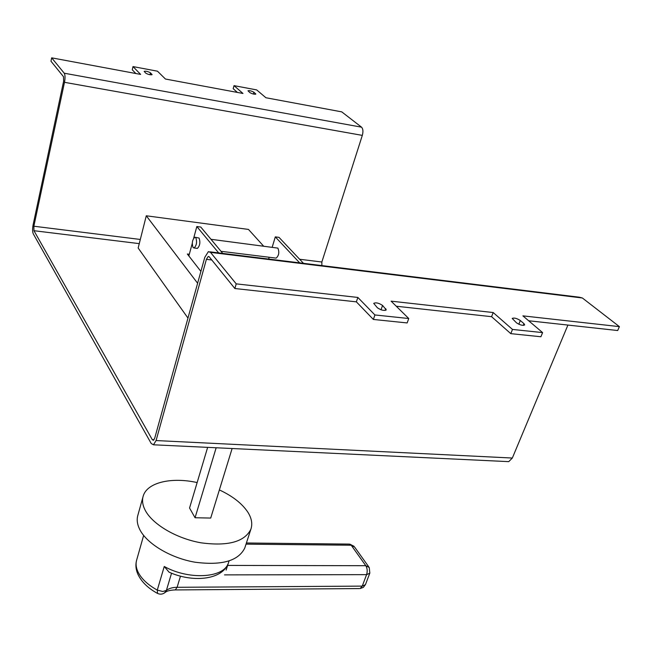 <?xml version="1.0" encoding="UTF-8"?>
<svg xmlns="http://www.w3.org/2000/svg" width="652" height="652" viewBox="0 0 652 652"><rect width="100%" height="100%" fill="white"/><g stroke="black" fill="none" stroke-linecap="round" stroke-linejoin="round"><path stroke-width="0.98" d="M195.787 237.646L194.769 237.23C192.25 239.846 191.696 243.286 193.098 247.548L194.125 247.98C196.643 245.348 197.197 241.9 195.787 237.646M195.396 237.304L199.08 238.061C200.498 242.316 199.952 245.755 197.417 248.388L196.79 248.314M210.987 239.3L277.891 248.119C279.504 252.275 278.917 255.6 276.155 258.119L275.462 258.029M157.572 593.442L157.279 590.101L164.255 566.474C188.216 579.946 222.617 578.194 227.98 564.004L226.684 568.348M142.967 496.963L137.947 514.974C136.57 519.375 137.14 524.151 139.667 529.31C146.667 543.646 170.416 557.973 194.964 562.203C221.729 565.683 238.322 560.973 244.753 548.071L245.07 547.085M219.374 489.929C232.707 496.148 242.234 503.629 247.964 512.366C251.705 518.397 252.666 524.029 250.865 529.277C244.508 541.91 227.866 546.417 200.922 542.798C176.203 538.446 152.226 524.175 145.078 510.027C142.511 504.941 141.9 500.239 143.253 495.919C147.254 482.382 171.68 476.848 197.148 482.57M209.92 251.835L579.326 297.206L582.366 297.988L619.4 326.636L522.888 315.861L542.611 332.601L512.48 329.431L493.197 312.544L391.102 301.151L408.747 318.518L374.916 314.957L357.85 297.442L236.22 283.864L210.514 252.381L208.371 251.639L204.793 257.32L154.72 438.177L153.416 440.296L152.299 439.676L33.953 230.71L33.863 226.228L64.491 82.323C65.281 77.963 65.2 74.931 64.238 73.22L51.679 57.841L140.628 74.409L133.008 66.585L157.482 71.198L165.437 79.031L242.968 93.464L234.019 85.64L256.684 89.911L265.91 97.743L341.746 111.867L361.542 127.173C363.074 128.819 363.335 131.557 362.316 135.388L64.491 82.323M520.32 320.515L523.988 323.653L524.681 324.949C522.774 325.788 520.052 325.087 516.514 322.846L512.203 318.437C514.094 317.597 516.8 318.29 520.32 320.515L518.837 324.24M382.553 305.438L386.294 309.879C384.052 310.947 381.086 310.254 377.402 307.785L373.71 303.367C375.935 302.308 378.877 302.993 382.553 305.438L381.037 309.798M150.457 72.828L152.071 74.621C150.367 75.029 148.257 74.54 145.746 73.146L144.157 71.353C145.852 70.946 147.955 71.443 150.457 72.828L150.001 74.736M253.897 92.225L255.828 94.075C254.321 94.434 252.348 93.953 249.903 92.625L247.996 90.783C249.488 90.424 251.46 90.905 253.897 92.225L253.392 94.035M236.22 283.864L234.867 288.518L209.259 256.872L208.184 256.497L206.399 259.333L156.081 440.556L512.333 458.038L567.916 325.063M528.658 320.76L617.697 330.531L619.4 326.636M396.261 306.228L491.584 316.685L510.801 333.645L540.907 336.75L542.611 332.601M234.867 288.518L356.367 301.852L373.368 319.447L407.166 322.944L408.747 318.518M377.484 307.866L380.964 309.773M51.679 57.841L50.978 61.231L63.497 76.7L63.619 81.239L33.105 224.899C32.388 228.86 32.445 231.843 33.285 233.856L151.231 443.531L153.473 444.794L156.081 440.556M135.852 73.521L132.25 69.797L133.008 66.585M237.409 92.437L233.188 88.705L234.019 85.64M491.584 316.685L493.197 312.544M356.367 301.852L357.85 297.442M263.489 246L248.469 229.422L146.276 215.788L138.159 248.021L187.972 318.086M299.627 259.252L321.852 262.014L362.316 135.388M321.852 262.014L321.876 265.584M512.333 458.038L508.747 461.64L507.134 461.567M216.162 447.769L195.054 517.745L210.71 518.063L232.12 448.519M195.054 517.745L189.553 508.014L207.646 447.362M227.98 564.004L227.858 564.339C220.906 580.329 191.81 582.529 169.023 572.138L164.255 566.474M170.164 572.635L169.023 572.138M164.426 593.002L166.39 590.427C168.95 588.406 172.519 587.354 177.108 587.297L362.251 586.115L366.587 574.648L224.492 574.885M146.276 215.788L197.613 283.245M189.316 254.264L187.352 254.027L200.897 271.403M299.643 262.854L275.299 236.88L279.007 237.369L303.465 263.318M275.299 236.88L272.226 247.116M269.186 257.255L268.648 259.048M218.673 252.911L196.831 226.529L193.677 238.151M192.258 243.4L188.852 255.959M196.831 226.529L200.775 227.051L222.748 253.408M510.801 333.645L512.48 329.431M373.368 319.447L374.916 314.957M180.474 576.164L177.108 587.297L175.282 589.93C170.465 590.084 167.165 590.859 165.372 592.244C162.845 594.379 160.123 594.714 157.189 593.238C147.988 588.137 141.598 581.902 138.028 574.526C135.746 569.514 135.323 564.599 136.741 559.775C135.559 563.532 135.983 567.582 138.004 571.918C141.362 578.74 147.792 584.803 157.279 590.101L162.747 591.494L166.39 590.427L171.541 573.206M582.366 297.988L210.514 252.381M64.238 73.22L361.542 127.173M211.77 259.969L206.399 259.333M152.299 439.676L154.027 439.758M139.267 243.628L33.953 230.71M33.863 226.228L140.319 239.455M227.621 565.423L365.805 565.7L351.216 545.227L246.032 544.143M359.317 588.577L174.671 589.938M365.479 584.542L363.335 587.387L360.067 588.569L362.251 586.115L365.446 584.64L369.79 573.198L366.587 574.648C367.598 571.307 367.337 568.324 365.805 565.7L369.252 567.525L369.823 573.116M246.407 542.986L348.999 544.094L354.615 547.061L368.722 566.792M151.802 74.809L151.924 74.295M255.454 94.263L255.608 93.692M523.287 325.397L523.988 323.653M385.193 310.442L385.805 308.698M136.741 559.775L143.636 535.447M508.747 461.64L153.473 444.794M244.753 548.071L250.865 529.277M226.138 570.068L229.039 560.997M220.995 251.297L276.155 258.119M194.125 247.98L197.417 248.388M354.044 546.286L349.749 544.102M208.958 256.586L208.184 256.497"/></g></svg>
